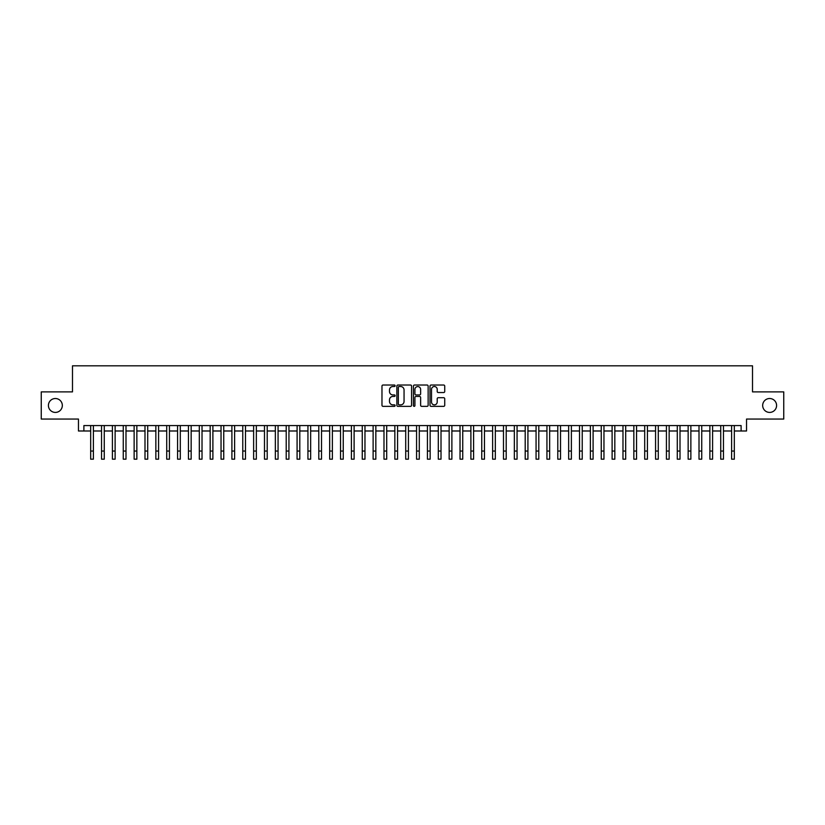 <?xml version="1.0" encoding="UTF-8"?>
<svg xmlns="http://www.w3.org/2000/svg" width="825" height="825" viewBox="0 0 825 825"><rect width="100%" height="100%" fill="white"/><g stroke="black" fill="none" stroke-linecap="round" stroke-linejoin="round"><path stroke-width="1.24" d="M395.123 385.77A0.742 0.742 0 0 0 394.371 385.028L383.048 385.028A1.062 1.062 0 0 0 381.975 386.09L381.975 405.281A1.062 1.062 0 0 0 383.048 406.354L394.371 406.354A0.742 0.742 0 0 0 395.123 405.601A0.742 0.742 0 0 0 394.371 404.858L392.906 404.858A3.413 3.413 0 0 1 389.493 401.445L389.493 399.847A3.413 3.413 0 0 1 392.906 396.433L394.371 396.433A0.742 0.742 0 0 0 395.123 395.691A0.742 0.742 0 0 0 394.371 394.938L392.906 394.938A3.413 3.413 0 0 1 389.493 391.535L389.493 389.936A3.413 3.413 0 0 1 392.906 386.523L394.371 386.523A0.742 0.742 0 0 0 395.123 385.77M762.671 405.467A6.951 6.951 0 0 0 769.632 412.418A6.951 6.951 0 0 0 776.583 405.467A6.951 6.951 0 0 0 769.632 398.516A6.951 6.951 0 0 0 762.671 405.467M48.417 405.467A6.951 6.951 0 0 0 55.368 412.418A6.951 6.951 0 0 0 62.329 405.467A6.951 6.951 0 0 0 55.368 398.516A6.951 6.951 0 0 0 48.417 405.467M443.664 392.545A1.062 1.062 0 0 0 444.727 391.473L444.727 386.09A1.062 1.062 0 0 0 443.664 385.028L431.083 385.028A1.062 1.062 0 0 0 430.011 386.09L430.011 405.281A1.062 1.062 0 0 0 431.083 406.354L443.664 406.354A1.062 1.062 0 0 0 444.727 405.281L444.727 398.784A1.062 1.062 0 0 0 443.664 397.712L438.281 397.712A1.062 1.062 0 0 0 437.209 398.784L437.209 402.002A2.857 2.857 0 0 1 434.363 404.858A2.857 2.857 0 0 1 431.506 402.002L431.506 389.369A2.857 2.857 0 0 1 434.363 386.523A2.857 2.857 0 0 1 437.209 389.369L437.209 391.473A1.062 1.062 0 0 0 438.281 392.545L443.664 392.545M83.892 430.99L83.892 425.566L741.108 425.566L741.108 430.99L746.542 430.99L746.542 419.048L783.75 419.048L783.75 391.885L752.513 391.885L752.513 365.815L72.487 365.815L72.487 391.885L41.25 391.885L41.25 419.048L78.457 419.048L78.457 430.99L90.678 430.99M411.572 386.09A1.062 1.062 0 0 0 410.499 385.028L397.918 385.028A1.062 1.062 0 0 0 396.856 386.09L396.856 405.281A1.062 1.062 0 0 0 397.918 406.354L410.499 406.354A1.062 1.062 0 0 0 411.572 405.281L411.572 386.09M414.501 385.028L427.082 385.028A1.062 1.062 0 0 1 428.144 386.09L428.144 405.281A1.062 1.062 0 0 1 427.082 406.354L421.699 406.354A1.062 1.062 0 0 1 420.626 405.281L420.626 397.506A1.062 1.062 0 0 0 419.564 396.433L415.996 396.433A1.062 1.062 0 0 0 414.923 397.506L414.923 405.601A0.742 0.742 0 0 1 414.181 406.354A0.742 0.742 0 0 1 413.428 405.601L413.428 386.09A1.062 1.062 0 0 1 414.501 385.028M93.39 430.99L101.537 430.99M104.259 430.99L112.406 430.99M115.118 430.99L123.265 430.99M125.988 430.99L134.135 430.99M136.847 430.99L144.994 430.99M147.706 430.99L155.853 430.99M158.575 430.99L166.722 430.99M169.434 430.99L177.581 430.99M180.304 430.99L188.451 430.99M191.163 430.99L199.31 430.99M202.022 430.99L210.169 430.99M212.891 430.99L221.038 430.99M223.75 430.99L231.897 430.99M234.62 430.99L242.767 430.99M245.479 430.99L253.626 430.99M256.338 430.99L264.485 430.99M267.207 430.99L275.354 430.99M278.066 430.99L286.213 430.99M288.936 430.99L297.082 430.99M299.795 430.99L307.942 430.99M310.654 430.99L318.801 430.99M321.523 430.99L329.67 430.99M332.382 430.99L340.529 430.99M343.252 430.99L351.398 430.99M354.111 430.99L362.257 430.99M364.97 430.99L373.117 430.99M375.839 430.99L383.986 430.99M386.698 430.99L394.845 430.99M397.567 430.99L405.714 430.99M408.427 430.99L416.573 430.99M419.286 430.99L427.433 430.99M430.155 430.99L438.302 430.99M441.014 430.99L449.161 430.99M451.883 430.99L460.03 430.99M462.743 430.99L470.889 430.99M473.602 430.99L481.748 430.99M484.471 430.99L492.618 430.99M495.33 430.99L503.477 430.99M506.199 430.99L514.346 430.99M517.058 430.99L525.205 430.99M527.918 430.99L536.064 430.99M538.787 430.99L546.934 430.99M549.646 430.99L557.793 430.99M560.515 430.99L568.662 430.99M571.374 430.99L579.521 430.99M582.233 430.99L590.38 430.99M593.103 430.99L601.25 430.99M603.962 430.99L612.109 430.99M614.831 430.99L622.978 430.99M625.69 430.99L633.837 430.99M636.549 430.99L644.696 430.99M647.419 430.99L655.566 430.99M658.278 430.99L666.425 430.99M669.147 430.99L677.294 430.99M680.006 430.99L688.153 430.99M690.865 430.99L699.012 430.99M701.735 430.99L709.882 430.99M712.594 430.99L720.741 430.99M723.463 430.99L731.61 430.99M734.322 430.99L741.108 430.99M399.094 386.523A0.742 0.742 0 0 0 398.341 387.265L398.341 404.116A0.742 0.742 0 0 0 399.094 404.858L400.641 404.858A3.413 3.413 0 0 0 404.054 401.445L404.054 389.936A3.413 3.413 0 0 0 400.641 386.523L399.094 386.523M420.626 389.421A2.857 2.857 0 0 0 417.78 386.574A2.857 2.857 0 0 0 414.923 389.421L414.923 393.876A1.062 1.062 0 0 0 415.996 394.938L419.564 394.938A1.062 1.062 0 0 0 420.626 393.876L420.626 389.421M90.678 451.038L93.39 451.038L93.39 459.185L90.678 459.185L90.678 425.566M93.39 451.038L93.39 425.566M101.537 459.185L104.259 459.185L101.537 459.185L101.537 425.566M104.259 459.185L104.259 425.566M112.406 459.185L115.118 459.185L112.406 459.185L112.406 425.566M115.118 459.185L115.118 425.566M123.265 459.185L125.988 459.185L123.265 459.185L123.265 425.566M125.988 459.185L125.988 425.566M134.135 459.185L136.847 459.185L134.135 459.185L134.135 425.566M136.847 459.185L136.847 425.566M144.994 459.185L147.706 459.185L144.994 459.185L144.994 425.566M147.706 459.185L147.706 425.566M155.853 459.185L158.575 459.185L155.853 459.185L155.853 425.566M158.575 459.185L158.575 425.566M166.722 459.185L169.434 459.185L166.722 459.185L166.722 425.566M169.434 459.185L169.434 425.566M177.581 459.185L180.304 459.185L177.581 459.185L177.581 425.566M180.304 459.185L180.304 425.566M188.451 459.185L191.163 459.185L188.451 459.185L188.451 425.566M191.163 459.185L191.163 425.566M199.31 459.185L202.022 459.185L199.31 459.185L199.31 425.566M202.022 459.185L202.022 425.566M210.169 459.185L212.891 459.185L210.169 459.185L210.169 425.566M212.891 459.185L212.891 425.566M221.038 459.185L223.75 459.185L221.038 459.185L221.038 425.566M223.75 459.185L223.75 425.566M231.897 459.185L234.62 459.185L231.897 459.185L231.897 425.566M234.62 459.185L234.62 425.566M242.767 459.185L245.479 459.185L242.767 459.185L242.767 425.566M245.479 459.185L245.479 425.566M253.626 459.185L256.338 459.185L253.626 459.185L253.626 425.566M256.338 459.185L256.338 425.566M264.485 459.185L267.207 459.185L264.485 459.185L264.485 425.566M267.207 459.185L267.207 425.566M275.354 459.185L278.066 459.185L275.354 459.185L275.354 425.566M278.066 459.185L278.066 425.566M286.213 459.185L288.936 459.185L286.213 459.185L286.213 425.566M288.936 459.185L288.936 425.566M297.082 459.185L299.795 459.185L297.082 459.185L297.082 425.566M299.795 459.185L299.795 425.566M307.942 459.185L310.654 459.185L307.942 459.185L307.942 425.566M310.654 459.185L310.654 425.566M318.801 459.185L321.523 459.185L318.801 459.185L318.801 425.566M321.523 459.185L321.523 425.566M329.67 459.185L332.382 459.185L329.67 459.185L329.67 425.566M332.382 459.185L332.382 425.566M340.529 459.185L343.252 459.185L340.529 459.185L340.529 425.566M343.252 459.185L343.252 425.566M351.398 459.185L354.111 459.185L351.398 459.185L351.398 425.566M354.111 459.185L354.111 425.566M362.257 459.185L364.97 459.185L362.257 459.185L362.257 425.566M364.97 459.185L364.97 425.566M373.117 459.185L375.839 459.185L373.117 459.185L373.117 425.566M375.839 459.185L375.839 425.566M383.986 459.185L386.698 459.185L383.986 459.185L383.986 425.566M386.698 459.185L386.698 425.566M394.845 459.185L397.567 459.185L394.845 459.185L394.845 425.566M397.567 459.185L397.567 425.566M405.714 459.185L408.427 459.185L405.714 459.185L405.714 425.566M408.427 459.185L408.427 425.566M416.573 459.185L419.286 459.185L416.573 459.185L416.573 425.566M419.286 459.185L419.286 425.566M427.433 459.185L430.155 459.185L427.433 459.185L427.433 425.566M430.155 459.185L430.155 425.566M438.302 459.185L441.014 459.185L438.302 459.185L438.302 425.566M441.014 459.185L441.014 425.566M449.161 459.185L451.883 459.185L449.161 459.185L449.161 425.566M451.883 459.185L451.883 425.566M460.03 459.185L462.743 459.185L460.03 459.185L460.03 425.566M462.743 459.185L462.743 425.566M470.889 459.185L473.602 459.185L470.889 459.185L470.889 425.566M473.602 459.185L473.602 425.566M481.748 459.185L484.471 459.185L481.748 459.185L481.748 425.566M484.471 459.185L484.471 425.566M492.618 459.185L495.33 459.185L492.618 459.185L492.618 425.566M495.33 459.185L495.33 425.566M503.477 459.185L506.199 459.185L503.477 459.185L503.477 425.566M506.199 459.185L506.199 425.566M514.346 459.185L517.058 459.185L514.346 459.185L514.346 425.566M517.058 459.185L517.058 425.566M525.205 459.185L527.918 459.185L525.205 459.185L525.205 425.566M527.918 459.185L527.918 425.566M536.064 459.185L538.787 459.185L536.064 459.185L536.064 425.566M538.787 459.185L538.787 425.566M546.934 459.185L549.646 459.185L546.934 459.185L546.934 425.566M549.646 459.185L549.646 425.566M557.793 459.185L560.515 459.185L557.793 459.185L557.793 425.566M560.515 459.185L560.515 425.566M568.662 459.185L571.374 459.185L568.662 459.185L568.662 425.566M571.374 459.185L571.374 425.566M579.521 459.185L582.233 459.185L579.521 459.185L579.521 425.566M582.233 459.185L582.233 425.566M590.38 459.185L593.103 459.185L590.38 459.185L590.38 425.566M593.103 459.185L593.103 425.566M601.25 459.185L603.962 459.185L601.25 459.185L601.25 425.566M603.962 459.185L603.962 425.566M612.109 459.185L614.831 459.185L612.109 459.185L612.109 425.566M614.831 459.185L614.831 425.566M622.978 459.185L625.69 459.185L622.978 459.185L622.978 425.566M625.69 459.185L625.69 425.566M633.837 459.185L636.549 459.185L633.837 459.185L633.837 425.566M636.549 459.185L636.549 425.566M644.696 459.185L647.419 459.185L644.696 459.185L644.696 425.566M647.419 459.185L647.419 425.566M655.566 459.185L658.278 459.185L655.566 459.185L655.566 425.566M658.278 459.185L658.278 425.566M666.425 459.185L669.147 459.185L666.425 459.185L666.425 425.566M669.147 459.185L669.147 425.566M677.294 459.185L680.006 459.185L677.294 459.185L677.294 425.566M680.006 459.185L680.006 425.566M688.153 459.185L690.865 459.185L688.153 459.185L688.153 425.566M690.865 459.185L690.865 425.566M699.012 459.185L701.735 459.185L699.012 459.185L699.012 425.566M701.735 459.185L701.735 425.566M709.882 459.185L712.594 459.185L709.882 459.185L709.882 425.566M712.594 459.185L712.594 425.566M720.741 459.185L723.463 459.185L720.741 459.185L720.741 425.566M723.463 459.185L723.463 425.566M731.61 459.185L734.322 459.185L731.61 459.185L731.61 425.566M734.322 459.185L734.322 425.566M101.537 451.038L104.259 451.038M112.406 451.038L115.118 451.038M123.265 451.038L125.988 451.038M134.135 451.038L136.847 451.038M144.994 451.038L147.706 451.038M155.853 451.038L158.575 451.038M166.722 451.038L169.434 451.038M177.581 451.038L180.304 451.038M188.451 451.038L191.163 451.038M199.31 451.038L202.022 451.038M210.169 451.038L212.891 451.038M221.038 451.038L223.75 451.038M231.897 451.038L234.62 451.038M242.767 451.038L245.479 451.038M253.626 451.038L256.338 451.038M264.485 451.038L267.207 451.038M275.354 451.038L278.066 451.038M286.213 451.038L288.936 451.038M297.082 451.038L299.795 451.038M307.942 451.038L310.654 451.038M318.801 451.038L321.523 451.038M329.67 451.038L332.382 451.038M340.529 451.038L343.252 451.038M351.398 451.038L354.111 451.038M362.257 451.038L364.97 451.038M373.117 451.038L375.839 451.038M383.986 451.038L386.698 451.038M394.845 451.038L397.567 451.038M405.714 451.038L408.427 451.038M416.573 451.038L419.286 451.038M427.433 451.038L430.155 451.038M438.302 451.038L441.014 451.038M449.161 451.038L451.883 451.038M460.03 451.038L462.743 451.038M470.889 451.038L473.602 451.038M481.748 451.038L484.471 451.038M492.618 451.038L495.33 451.038M503.477 451.038L506.199 451.038M514.346 451.038L517.058 451.038M525.205 451.038L527.918 451.038M536.064 451.038L538.787 451.038M546.934 451.038L549.646 451.038M557.793 451.038L560.515 451.038M568.662 451.038L571.374 451.038M579.521 451.038L582.233 451.038M590.38 451.038L593.103 451.038M601.25 451.038L603.962 451.038M612.109 451.038L614.831 451.038M622.978 451.038L625.69 451.038M633.837 451.038L636.549 451.038M644.696 451.038L647.419 451.038M655.566 451.038L658.278 451.038M666.425 451.038L669.147 451.038M677.294 451.038L680.006 451.038M688.153 451.038L690.865 451.038M699.012 451.038L701.735 451.038M709.882 451.038L712.594 451.038M720.741 451.038L723.463 451.038M731.61 451.038L734.322 451.038"/></g></svg>
